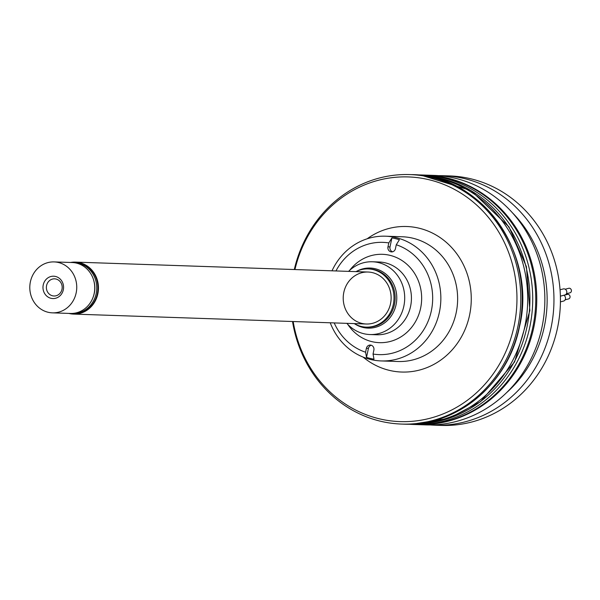 <?xml version="1.0" encoding="UTF-8"?>
<svg xmlns="http://www.w3.org/2000/svg" width="600" height="600" viewBox="0 0 600 600"><rect width="100%" height="100%" fill="white"/><g stroke="black" fill="none" stroke-linecap="round" stroke-linejoin="round"><path stroke-width="0.9" d="M371.288 345.24A4.162 3.833 -88.1 0 0 368.43 348.375L366.517 357.368A61.365 56.535 -88.1 0 0 373.987 359.197L373.05 354.038A56.168 51.742 -88.1 0 0 431.347 310.822A56.168 51.742 -88.1 0 0 396.278 244.755L399.382 239.737A61.365 56.535 -88.1 0 0 391.912 237.915L390 246.907A4.162 3.833 -88.1 0 0 392.588 251.798M373.05 354.038L373.875 350.13A4.162 3.833 -88.1 0 0 370.282 345.06A4.162 3.833 -88.1 0 0 366.405 348.308L365.58 352.215L366.517 357.368M294.293 269.535A124.815 114.983 91.9 0 1 410.033 174.585A124.815 114.983 91.9 0 1 520.717 303.225A124.815 114.983 91.9 0 1 401.58 424.072A124.815 114.983 91.9 0 1 292.53 321.51M293.175 321.532A122.415 112.77 -88.1 0 0 463.92 402.735A122.415 112.77 -88.1 0 0 470.783 200.093A122.415 112.77 -88.1 0 0 294.938 269.55M332.002 270.81A62.407 57.488 91.9 0 1 385.47 236.197A62.407 57.488 91.9 0 1 440.812 300.517A62.407 57.488 91.9 0 1 381.24 360.938A62.407 57.488 91.9 0 1 330.24 322.785M391.912 237.915L388.808 242.933L387.975 246.84A4.162 3.833 -88.1 0 0 391.567 251.91A4.162 3.833 -88.1 0 0 395.445 248.67L396.278 244.755M334.207 322.92A56.168 51.742 -88.1 0 0 365.58 352.215M388.808 242.933A56.168 51.742 -88.1 0 0 335.97 270.945M343.83 292.305A26.003 23.955 91.9 0 1 383.513 278.91A26.003 23.955 91.9 0 1 374.175 322.845A26.003 23.955 91.9 0 1 343.83 292.305M355.98 271.62A29.122 26.828 91.9 0 1 368.16 268.913A29.122 26.828 91.9 0 1 393.99 298.928A29.122 26.828 91.9 0 1 366.188 327.127A29.122 26.828 91.9 0 1 354.218 323.595M348.593 271.373A36.405 33.532 91.9 0 1 372.397 261.772A36.405 33.532 91.9 0 1 404.685 299.288A36.405 33.532 91.9 0 1 369.938 334.538A36.405 33.532 91.9 0 1 346.83 323.347M430.2 424.942A124.815 114.983 -88.1 0 0 434.745 425.197L441.217 425.415A124.815 114.983 -88.1 0 0 557.49 328.087A124.815 114.983 -88.1 0 0 449.67 175.928L443.197 175.71A124.815 114.983 -88.1 0 0 438.645 175.65M434.745 425.197A124.815 114.983 -88.1 0 0 551.018 327.862A124.815 114.983 -88.1 0 0 443.197 175.71M506.467 392.768A119.618 110.19 -88.1 0 0 544.32 326.655A119.618 110.19 -88.1 0 0 512.565 212.917M541.912 327.555A124.815 114.983 -88.1 0 0 434.1 175.403L426.007 175.125A124.815 114.983 91.9 0 1 536.692 303.765A124.815 114.983 91.9 0 1 417.555 424.612L425.647 424.89A124.815 114.983 -88.1 0 0 541.912 327.555M68.88 313.41A26.003 23.955 -88.1 0 0 73.627 314.093A26.003 23.955 -88.1 0 0 97.852 293.812A26.003 23.955 -88.1 0 0 75.39 262.11A26.003 23.955 -88.1 0 0 70.613 262.47M61.988 289.298A8.58 7.905 -88.1 0 0 54.578 278.843A8.58 7.905 -88.1 0 0 46.582 285.532A8.58 7.905 -88.1 0 0 53.992 295.995A8.58 7.905 -88.1 0 0 61.988 289.298M71.422 313.47A25.485 23.475 -88.1 0 0 72.435 313.53A25.485 23.475 -88.1 0 0 96.757 288.855A25.485 23.475 -88.1 0 0 74.16 262.59A25.485 23.475 -88.1 0 0 73.148 262.582M72.435 313.53L73.65 313.567A25.485 23.475 -88.1 0 0 97.972 288.9A25.485 23.475 -88.1 0 0 75.375 262.635L74.16 262.59M93.33 296.595A23.4 21.555 -88.1 0 0 93.863 280.905M52.41 312.847L70.41 313.462A25.485 23.475 -88.1 0 0 94.733 288.788A25.485 23.475 -88.1 0 0 72.135 262.522L54.135 261.915A25.485 23.475 -88.1 0 0 30 284.175A25.485 23.475 -88.1 0 0 47.992 312.24A25.485 23.475 -88.1 0 0 52.41 312.847A25.485 23.475 -88.1 0 0 76.733 288.18A25.485 23.475 -88.1 0 0 54.135 261.915M55.59 276.472A11.183 10.297 91.9 0 1 63.307 289.837A11.183 10.297 91.9 0 1 50.955 298.29A11.183 10.297 91.9 0 1 43.237 284.925A11.183 10.297 91.9 0 1 55.59 276.472M416.707 174.938A124.815 114.983 91.9 0 1 421.965 174.99A124.815 114.983 91.9 0 1 529.778 327.142A124.815 114.983 91.9 0 1 413.513 424.478A124.815 114.983 91.9 0 1 408.263 424.17M421.965 174.99L424.995 175.087A124.815 114.983 91.9 0 1 532.815 327.248A124.815 114.983 91.9 0 1 416.543 424.582L413.513 424.478M560.423 301.89L563.632 301.043A3.12 2.655 -104.8 0 0 565.523 298.388A3.12 2.655 -104.8 0 0 563.82 295.245M563.94 295.312L567.51 294.368A2.34 1.995 75.2 0 1 568.702 298.89L565.132 299.835M560.385 296.16L564.93 294.952A3.12 2.655 -104.8 0 0 566.7 291.255A3.12 2.655 -104.8 0 0 563.332 288.923L560.055 289.785M565.23 289.222L568.8 288.278A2.34 1.995 75.2 0 1 570 292.808L566.43 293.752M368.43 348.375L366.405 348.308M519.263 326.79A124.815 114.983 -88.1 0 0 411.45 174.63C481.32 174.502 537.39 253.68 519.472 326.76C508.418 383.678 456.683 427.028 402.99 424.118A124.815 114.983 -88.1 0 0 519.263 326.79M367.163 238.792A72.81 67.073 91.9 0 1 455.752 252.397A72.81 67.073 91.9 0 1 452.46 349.53A72.81 67.073 91.9 0 1 363.15 357.112M381.24 360.938L398.025 361.507A62.407 57.488 -88.1 0 0 457.597 301.08A62.407 57.488 -88.1 0 0 402.255 236.767L385.47 236.197M390 246.907L387.975 246.84M366.188 327.127L367.335 327.165A29.122 26.828 -88.1 0 0 395.13 298.965A29.122 26.828 -88.1 0 0 369.308 268.95L368.16 268.913M356.903 271.178A30.053 27.682 91.9 0 1 396.765 299.025A30.053 27.682 91.9 0 1 355.11 324.105M369.938 334.538L376.657 334.77A36.405 33.532 -88.1 0 0 411.412 299.52A36.405 33.532 -88.1 0 0 379.125 261.998L372.397 261.772M349.657 270.36A44.205 40.725 91.9 0 1 409.567 266.888A44.205 40.725 91.9 0 1 407.362 331.95A44.205 40.725 91.9 0 1 347.82 324.435M425.505 175.11A124.815 114.983 91.9 0 1 426.007 175.125L425.505 175.11M422.25 175.553A124.297 114.502 91.9 0 1 529.845 303.532A124.297 114.502 91.9 0 1 413.835 423.938L448.793 418.395L480.577 401.67L514.567 361.98L529.868 310.605L526.41 266.67L508.95 226.86L471.06 190.583L422.243 175.553M423.653 175.755A124.297 114.502 91.9 0 1 527.618 303.457A124.297 114.502 91.9 0 1 415.252 423.832M401.58 424.072L402.99 424.118M410.033 174.585L411.45 174.63M417.555 424.612L417.053 424.597M73.627 314.093L366.293 324.007M75.39 262.11L368.055 272.032"/></g></svg>
